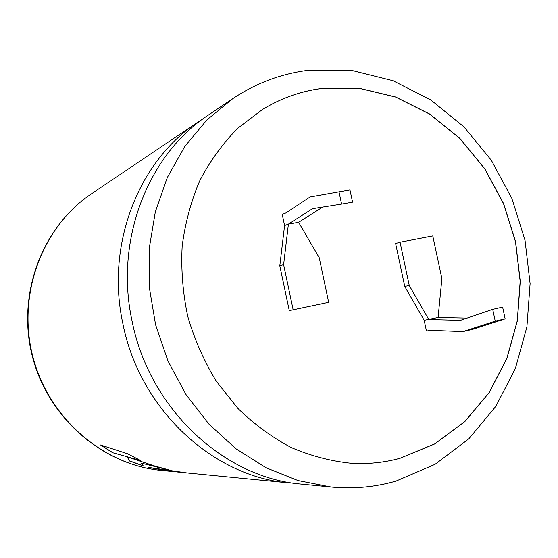 <?xml version="1.0" encoding="UTF-8"?>
<svg xmlns="http://www.w3.org/2000/svg" width="558" height="558" viewBox="0 0 558 558"><rect width="100%" height="100%" fill="white"/><g stroke="black" fill="none" stroke-linecap="round" stroke-linejoin="round"><path stroke-width="0.84" d="M132.079 321.101C149.314 409.028 224.435 478.143 301.801 484.156L331.027 487.015L298.077 480.571L266.02 467.744L235.957 448.765L208.957 424.136L186.009 394.583L167.993 361.068L155.584 324.749L149.244 286.889L149.167 248.84L155.312 211.935L167.358 177.43L184.796 146.447L206.899 119.928L232.832 98.599L208.476 114.997C148.142 154.259 114.327 239.975 132.079 321.101M322.168 88.422L321.596 88.345M321.617 88.457C300.727 91.205 281.009 98.208 262.462 109.48L237.799 128.242C222.9 143.329 210.268 160.697 199.91 180.346C191.08 201.047 185.158 222.998 182.159 246.19C180.938 269.737 182.822 293.201 187.809 316.602C194.54 339.557 204.033 361.103 216.302 381.24L237.861 408.372C254.239 424.303 272.074 437.388 291.381 447.621C311.204 456.067 331.389 461.313 351.931 463.356C368.461 464.235 384.504 462.54 400.065 458.285L434.724 443.938L464.856 421.583L489.226 392.574L506.922 358.424L517.364 320.78L520.265 281.33L515.599 241.74L503.616 203.67L484.79 168.711L459.848 138.377L429.737 114.062L395.671 97.001L359.08 88.227L321.617 88.457M351.889 463.356C368.399 464.228 384.434 462.533 399.974 458.285L434.626 443.938L464.758 421.59L489.122 392.574L506.824 358.431L517.266 320.794L520.161 281.344L515.501 241.76L503.518 203.698L484.693 168.746L459.75 138.412L429.646 114.104L395.587 97.05L358.996 88.276L321.541 88.506C300.664 91.247 280.96 98.25 262.427 109.501M203.238 118.673L197.916 122.111C138.705 160.662 105.553 244.453 122.872 323.654C139.688 409.495 213.198 476.992 289.135 482.921L186.902 472.919L148.574 467.43L170.309 471.294L161.45 470.429C102.888 465.002 48.232 417.851 32.643 355.83C16.886 293.85 42.568 226.388 91.512 193.779C41.969 226.89 16.594 294.373 32.245 355.927C47.723 417.524 102.128 464.842 161.45 470.429M467.102 318.088L438.093 317.495L424.178 320.313L426.458 331.027L431.09 330.364L462.938 331.598L495.232 321.15L492.707 309.362L460.531 320.334L428.788 319.581L409.258 285.473L404.759 286.442L424.178 320.313M438.093 317.495L441.887 278.637L432.778 235.915L400.051 242.214L409.258 285.473M284.587 225.516L288.409 224.086L298.614 222.265L319.253 257.775L328.683 302.352L289.274 310.639L279.816 265.796L284.587 225.516L282.236 214.377L286.038 212.87L310.046 196.96L338.985 191.806L341.594 204.109L312.529 208.692L288.409 224.086L283.624 264.638L293.152 309.802L328.683 302.352M400.051 242.214L395.622 243.476L404.759 286.442M171.836 471.44L170.309 471.294M180.869 472.201L184.761 472.696M180.855 472.284L177.437 471.991M127.35 456.946L129.24 460.915L143.322 465.958L141.041 463.063L170.825 470.429L154.789 466.049L128.249 457.204L140.407 460.392L127.35 453.682L100.566 444.984L112.59 452.691L127.412 456.821L129.24 460.915M283.624 264.638L279.816 265.796M293.152 309.802L289.274 310.639M338.985 191.806L349.971 189.943L352.572 202.198L341.594 204.109M322.733 207.081L298.614 222.265M462.938 331.598L472.521 329.373L505.136 318.869L502.625 307.13L492.707 309.362M505.136 318.869L495.232 321.15M112.59 452.691L127.412 456.821M143.134 465.756L129.289 460.782M166.744 469.494L141.041 463.063M139.688 460.064L128.249 457.204M112.66 452.566L101.054 445.158M180.576 472.159L167.749 470.931M167.756 470.882L150.304 467.723M232.832 98.599C256.568 82.835 282.153 73.356 309.585 70.155L351.965 70.468L392.965 80.708L430.79 99.924L463.991 126.91L491.361 160.306L511.951 198.641L525.029 240.317L530.1 283.652L526.898 326.932L515.411 368.399L495.874 406.287L468.811 438.839L435.08 464.326L396.006 481.087C375.025 487.141 353.36 489.115 331.027 487.015M197.916 122.111L91.512 193.779"/></g></svg>
